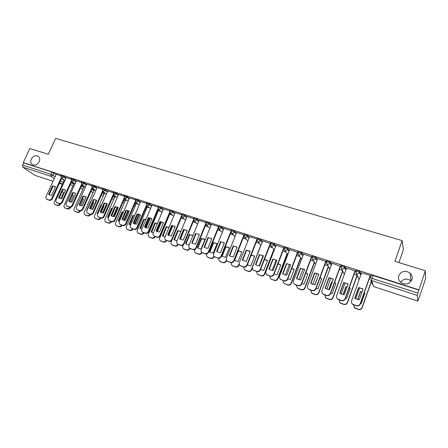 <?xml version="1.0" encoding="UTF-8"?>
<svg xmlns="http://www.w3.org/2000/svg" width="448" height="448" viewBox="0 0 448 448"><rect width="100%" height="100%" fill="white"/><g stroke="black" fill="none" stroke-linecap="round" stroke-linejoin="round"><path stroke-width="0.67" d="M39.194 161.661C37.358 164.718 35.095 165.721 32.413 164.679C30.682 163.436 30.302 161.588 31.27 159.152C33.124 156.089 35.398 155.092 38.086 156.162C39.782 157.41 40.152 159.242 39.194 161.661M411.886 279.731C409.242 284.357 405.53 285.23 400.742 282.358C398.686 280.426 398.042 278.169 398.804 275.587C401.514 270.917 405.272 270.088 410.082 273.106C412.02 275.016 412.619 277.222 411.886 279.731M66.142 177.817L63.98 176.238L61.18 175.202M76.283 181.098L74.144 179.508L71.316 178.472M86.582 184.43L84.459 182.829L81.603 181.787M97.037 187.813L94.937 186.2L92.053 185.153M107.654 191.251L105.577 189.627L102.665 188.574M118.44 194.746L116.39 193.105L113.445 192.052M129.399 198.296L127.372 196.638L124.393 195.586M140.532 201.902L138.527 200.234L135.52 199.17M151.838 205.57L149.867 203.879L146.826 202.815M163.335 209.294L161.392 207.592L159.258 206.55L158.312 206.522M175.017 213.086L173.107 211.361L170.974 210.319L169.988 210.291M186.889 216.944L185.013 215.191L182.879 214.144L181.86 214.116M198.962 220.864L197.12 219.089L194.981 218.036L193.928 218.008M211.238 224.857L209.429 223.054L207.29 221.995L206.198 221.967M223.714 228.917L221.95 227.08L219.811 226.022L218.674 225.994M236.404 233.055L234.685 231.179L232.546 230.121L231.364 230.087M249.318 237.266L247.638 235.351L245.498 234.287L244.278 234.254M262.45 241.556L260.82 239.596L258.681 238.526L257.41 238.487M275.806 245.924L274.232 243.908L272.093 242.838L270.771 242.794M289.402 250.387L287.879 248.304L285.746 247.229L284.357 247.173M303.229 254.934L301.778 252.778L299.639 251.698L298.217 251.658M317.307 259.582L315.924 257.331L313.79 256.25L312.306 256.206M331.632 264.337L330.327 261.968L328.194 260.882L326.648 260.842M346.214 269.203L344.999 266.689L342.866 265.602L341.258 265.563M361.049 274.198L359.94 271.499L357.812 270.407L356.132 270.374M400.652 282.279C403.519 278.606 406.974 278.135 411.006 280.874L411.23 281.086M314.412 262.73L314.849 262.875M328.306 267.254L328.933 267.456M342.446 271.858L343.269 272.126M356.843 276.545L357.862 276.881M419.362 296.901L417.81 301.101L417.29 295.4L371.515 280.521L373.705 286.586L417.794 301.062M398.927 262.578L403.39 249.704L402.125 240.621L394.912 261.335L425.37 270.749L418.902 289.845L23.223 162.635L29.854 148.551L48.3 154.252L55.681 138.359L402.125 240.621M425.37 270.749L425.6 278.667L419.434 296.929M53.066 181.317L34.854 175.314L22.831 167.16L22.624 165.144L23.66 162.938L51.873 172.01L56.157 174.586M61.589 178.489L64.165 180.342M23.66 162.938L23.223 162.635M371.286 275.285L370.367 277.878L417.911 293.054L417.29 295.4M417.911 293.054L418.902 289.845M370.294 275.822L370.238 275.503L361.553 272.782M355.264 270.973L346.657 267.971M340.508 266.213L332.03 263.25M326.015 261.542L317.666 258.619M311.786 256.95L303.559 254.066M297.853 252.437L289.699 249.598M284.071 247.946L276.086 245.207M270.502 243.505L262.707 240.89M257.062 239.025L249.558 236.65M244.037 234.853L236.634 232.484M231.134 230.67L223.927 228.385M218.439 226.576L211.439 224.358M205.957 222.555L199.153 220.399M193.687 218.596L187.074 216.507M181.614 214.71L175.19 212.671M169.742 210.885L163.498 208.908M172.486 215.208L169.669 214.329M158.06 207.116L152.001 205.195M160.888 211.445L158.379 210.661M146.569 203.414L140.683 201.55M149.475 207.738L147.269 207.054M135.262 199.769L129.545 197.96M138.247 204.092L136.332 203.504M124.135 196.185L118.58 194.426M127.193 200.502L125.563 200.004M113.182 192.651L107.789 190.949M116.312 196.969L114.957 196.56M102.402 189.179L97.166 187.522M105.599 193.491L104.513 193.172M91.784 185.758L86.705 184.15M95.049 190.07L94.226 189.829M81.334 182.386L76.406 180.83M84.661 186.693L84.095 186.536M71.042 179.071L66.259 177.559M74.435 183.372L74.11 183.294M71.63 181.815L73.998 183.546M81.822 185.198L83.978 186.799M92.165 188.642L94.108 190.103M102.67 192.136L104.39 193.458M113.338 195.698L114.828 196.862M124.174 199.321L125.429 200.318M135.178 203.006L136.192 203.829M146.362 206.763L147.123 207.402M157.713 210.588L158.228 211.025M60.906 175.806L56.202 174.289L46.122 196.442C45.657 197.663 45.864 198.576 46.754 199.186L48.866 199.937C50.092 200.2 51.066 199.685 51.8 198.38L52.343 198.733C51.615 200.032 50.635 200.553 49.414 200.284L47.135 199.427M370.278 279.429L369.146 279.065M418.919 290.063L371.392 274.988M339.002 299.835L340.15 302.87L343.582 304.175C345.335 304.595 346.595 304.013 347.357 302.422L357.112 275.156L354.11 274.182M342.378 270.374L339.354 269.388M327.902 265.675L324.856 264.684M313.684 261.055L310.621 260.064M299.718 256.519L296.643 255.522M285.992 252.067L282.906 251.065M272.507 247.688L269.41 246.68M259.252 243.382L256.15 242.374M246.226 239.154L243.113 238.146M233.414 234.993L230.3 233.985M220.819 230.905L217.706 229.891M208.438 226.884L205.318 225.87M196.252 222.93L193.138 221.917M184.274 219.038L181.16 218.025M358.579 287.482L363.138 288.994L359.296 299.813L355.113 298.564L354.738 298.267L358.579 287.482L363.087 289.134M358.702 287.756L354.911 298.407M370.322 275.744L360.321 304.002C359.537 305.648 358.232 306.253 356.401 305.816L352.794 304.444L351.831 303.324M361.581 272.709L351.551 300.804C351.159 302.159 351.529 303.29 352.66 304.198L356.272 305.575C358.103 306.012 359.414 305.407 360.198 303.755L360.321 304.002M370.205 275.492L360.198 303.755M362.163 291.738L360.472 291.598L357.605 299.673M360.455 303.615L361.183 303.626L364.913 293.087L364.336 292.656M359.621 287.773L355.656 298.917M353.562 304.842L354.715 307.894L358.238 309.238C360.024 309.669 361.301 309.081 362.062 307.474L371.286 281.361M364.868 293.216L364.286 292.807M362.085 291.962L360.59 291.861L357.801 299.712M371.386 281.635L362.18 307.709C361.418 309.31 360.147 309.898 358.366 309.473L354.85 308.123L353.909 307.037M343.627 282.52L348.102 284.004L344.254 294.706L340.206 293.524L339.774 293.188L343.627 282.52L348.057 284.133M343.778 282.8L339.97 293.345M355.292 270.906L345.257 298.855C344.478 300.485 343.19 301.084 341.393 300.658L337.882 299.326L337.002 298.368M346.679 267.91L336.627 295.702C336.224 297.058 336.588 298.183 337.719 299.074L341.236 300.406C343.034 300.838 344.327 300.233 345.106 298.603L345.257 298.855M355.146 270.637L345.106 298.603M328.95 277.648L333.34 279.104L329.482 289.694L325.567 288.574L325.086 288.198L328.95 277.648L333.301 279.222M329.123 277.934L325.304 288.378M340.53 266.151L330.473 293.804C329.694 295.417 328.423 296.01 326.659 295.59L323.949 294.661L322.431 293.474M332.052 263.194L321.972 290.696C321.569 292.051 321.927 293.171 323.053 294.045L326.474 295.333C328.244 295.753 329.521 295.154 330.299 293.541L330.473 293.804M340.362 265.871L330.299 293.541M347.099 286.782L345.895 286.731L343.039 294.65M345.363 298.57L346.517 298.62L350.258 288.187L349.322 287.538M345.111 282.867L341.079 294.045M350.213 288.305L349.261 287.694M347.015 287.022L346.035 286.994L343.269 294.678M357.235 275.442L347.497 302.663C346.735 304.248 345.481 304.836 343.728 304.41L340.306 303.111L339.45 302.176M332.304 281.949L331.576 281.943L328.754 289.688M330.551 293.58L332.114 293.703L335.86 283.377L334.572 282.537M330.848 278.074L326.771 289.234M324.705 294.924L325.842 297.937L329.185 299.202C330.91 299.611 332.153 299.034 332.909 297.461L342.586 270.782M335.821 283.483L334.51 282.71M332.209 282.206L331.738 282.218L329.011 289.699M342.731 271.074L333.077 297.707C332.321 299.275 331.078 299.858 329.358 299.449L326.021 298.183L325.237 297.371M314.535 272.86L318.847 274.294L314.983 284.771L311.186 283.707L310.666 283.304L314.535 272.86L318.814 274.4M314.731 273.151L310.901 283.5M326.038 261.486L315.958 288.842C315.179 290.438 313.925 291.026 312.189 290.618L309.529 289.705L308.112 288.641M317.688 258.563L307.586 285.779C307.177 287.134 307.53 288.243 308.65 289.106L311.987 290.354C313.723 290.763 314.983 290.17 315.762 288.574L315.958 288.842M325.847 261.195L315.762 288.574M300.384 268.162L304.618 269.567L300.742 279.938L297.063 278.93L296.503 278.499L300.384 268.162L304.584 269.662M300.602 268.458L296.755 278.706M311.802 256.9L301.706 283.97C300.927 285.55 299.69 286.138 297.982 285.734L295.372 284.838L294.05 283.875M303.576 254.016L293.451 280.952C293.042 282.302 293.39 283.405 294.504 284.25L297.758 285.466C299.466 285.869 300.709 285.275 301.482 283.696L301.706 283.97M311.595 256.598L301.482 283.696M286.479 263.547L290.64 264.93L286.759 275.19L283.186 274.232L282.593 273.778L286.479 263.547L290.612 265.014M286.72 263.85L282.867 274.002M297.825 252.392L287.706 279.182C286.933 280.745 285.706 281.333 284.032 280.941L280.224 279.182M289.716 249.547L279.574 276.209C279.16 277.558 279.502 278.65 280.605 279.485L283.786 280.666C285.46 281.058 286.686 280.47 287.465 278.902L287.706 279.182M297.595 252.09L287.465 278.902M317.766 277.234L314.726 284.777M316.025 288.658L317.962 288.87L321.72 278.65L320.079 277.659M316.831 273.392L312.732 284.474M310.666 290.097L311.786 293.087L315.045 294.319C316.742 294.722 317.968 294.14 318.724 292.583L328.334 266.42M321.686 278.751L320.006 277.844M328.502 266.717L318.914 292.835C318.158 294.392 316.932 294.969 315.241 294.566L312.642 293.67L311.265 292.634M301.767 283.797L304.063 284.127L307.826 274.008L305.833 272.894M303.044 268.817L298.945 279.77M296.867 285.354C296.598 286.586 296.968 287.577 297.976 288.327L301.157 289.52C302.82 289.912 304.035 289.341 304.791 287.795L314.345 262.091M307.793 274.098L305.76 273.095M314.535 262.388L304.998 288.053C304.242 289.598 303.033 290.17 301.37 289.772L298.816 288.893L297.528 287.952M287.778 278.992L290.399 279.462L294.174 269.45L291.838 268.24M289.486 264.342L285.41 275.117M283.31 280.689C283.041 281.921 283.405 282.906 284.402 283.646L287.504 284.799C289.145 285.191 290.343 284.62 291.094 283.091L300.614 257.802M294.146 269.528L291.754 268.464M300.826 258.104L291.323 283.354C290.573 284.883 289.38 285.449 287.745 285.062L284.026 283.343M274.042 274.249L276.982 274.882L280.762 264.964L278.079 263.698M276.158 259.974L272.121 270.514M269.987 276.108C269.713 277.34 270.071 278.314 271.062 279.042L274.092 280.168C275.705 280.549 276.886 279.983 277.642 278.466L287.123 253.562M280.734 265.037L277.984 263.945M287.353 253.87L277.889 278.74C277.138 280.246 275.957 280.812 274.35 280.437L270.743 278.802M260.562 269.567L263.788 270.374L267.574 260.557L264.55 259.258M263.038 255.707L259.067 265.955M256.889 271.611C256.609 272.832 256.962 273.801 257.947 274.518L260.91 275.615C262.494 275.985 263.665 275.425 264.415 273.924L273.868 249.374M267.551 260.618L264.443 259.532M274.12 249.687L264.684 274.198C263.934 275.694 262.769 276.259 261.184 275.884L257.69 274.327M247.324 264.936L250.818 265.95L254.61 256.228L251.238 254.923M250.135 251.535L246.249 261.447L242.318 260.103L246.221 250.18L249.614 251.065L250.169 251.49L246.266 261.447M244.026 267.154C243.723 268.386 244.07 269.354 245.056 270.066L247.951 271.135C249.514 271.499 250.667 270.939 251.412 269.455L260.842 245.241M254.587 256.278L251.121 255.231M252.358 268.055L251.703 269.735C250.953 271.219 249.805 271.779 248.248 271.415L244.843 269.92M234.332 260.355L238.067 261.593L241.864 251.966L238.151 250.695M231.392 262.718C231.045 263.978 231.375 264.964 232.378 265.692L235.211 266.734C236.746 267.092 237.888 266.538 238.633 265.065L239.193 263.642M241.847 252.011L238.37 251.003L234.59 260.568M239.333 264.359L238.941 265.35C238.196 266.818 237.054 267.372 235.525 267.019L232.215 265.58M225.59 246.529L221.794 256.038L222.482 256.564L225.529 257.314L229.331 247.778L225.59 246.529L225.915 246.842L222.13 256.318M218.999 258.3L218.994 258.317C218.568 259.61 218.876 260.635 219.912 261.391L222.684 262.405C224.196 262.758 225.322 262.203 226.066 260.747L226.391 259.935M229.314 247.817L225.915 246.842M226.626 260.439L226.391 261.038C225.646 262.494 224.521 263.043 223.014 262.696L219.789 261.307M213.326 242.435L209.524 251.849L210.23 252.386L213.203 253.103L217 243.662L213.326 242.435L213.668 242.743L209.871 252.14M206.842 253.893L206.752 254.111C206.326 255.399 206.623 256.418 207.654 257.158L210.37 258.149C211.854 258.496 212.968 257.947 213.707 256.502L213.886 256.054M216.989 243.69L213.668 242.743M214.189 256.452L214.049 256.794C213.31 258.238 212.195 258.787 210.711 258.44L207.564 257.102M201.264 238.403L197.462 247.733L198.173 248.276L201.074 248.965L204.876 239.607L204.254 239.131L201.264 238.403L201.617 238.717L197.82 248.035L197.462 247.733M194.919 249.458L194.712 249.973C194.281 251.255 194.578 252.263 195.591 252.997L198.251 253.966C199.713 254.302 200.816 253.758 201.555 252.325L201.639 252.123M204.87 239.63L201.617 238.717M201.986 252.442L201.908 252.622C201.169 254.05 200.071 254.598 198.61 254.262L195.535 252.958M192.914 235.592L189.392 234.433L185.59 243.678L186.312 244.233L189.095 244.894M183.26 244.95L182.862 245.902C182.431 247.184 182.722 248.181 183.725 248.898L186.329 249.85C187.768 250.18 188.86 249.637 189.599 248.22L189.616 248.17M192.909 235.609L189.762 234.758L186.01 244.026M189.997 248.45L189.969 248.517C189.23 249.934 188.143 250.477 186.71 250.146L183.702 248.881M189.762 234.758L189.392 234.433M185.965 243.986L185.59 243.678M180.886 231.426L177.716 230.535L173.908 239.691L176.96 240.901M172.026 239.938L171.209 241.898C170.778 243.169 171.058 244.16 172.054 244.871L174.602 245.795C175.997 246.12 177.066 245.599 177.811 244.227M180.863 231.476L178.097 230.854L174.39 240.083M184.335 229.701L180.342 239.361M178.203 244.524C177.458 245.896 176.389 246.422 174.994 246.098L172.446 245.174M178.097 230.854L177.716 230.535M174.3 239.999L173.908 239.691M169.008 227.338L166.225 226.694L162.417 235.766L165.032 236.936M169.68 214.301L159.74 237.961C159.309 239.226 159.583 240.206 160.563 240.901L163.066 241.808C164.382 242.127 165.424 241.64 166.191 240.358M168.33 235.256L172.295 225.753M169.008 227.444L166.622 227.018L162.949 236.197M172.822 225.758L168.75 235.502M166.634 240.582C165.883 241.92 164.83 242.435 163.47 242.116L160.614 240.934M166.622 227.018L166.225 226.694M162.82 236.079L162.417 235.766M157.382 223.39L154.913 222.914L151.105 231.907L153.317 233.01M158.39 210.633L148.456 234.08C148.019 235.34 148.288 236.314 149.262 236.998L151.715 237.888C152.986 238.196 154.006 237.731 154.773 236.499M156.906 231.459L160.955 221.866M157.332 223.513L155.322 223.244L151.682 232.366M161.476 221.911L157.36 231.678M155.254 236.673C154.51 238 153.468 238.51 152.13 238.196L149.346 237.065M155.322 223.244L154.913 222.914M151.525 232.221L151.105 231.907M145.897 219.509L143.78 219.195L139.972 228.105L141.798 229.124C141.344 230.418 141.613 231.409 142.604 232.109L145.102 233.01C146.507 233.324 147.582 232.775 148.333 231.364L148.77 231.694C148.019 233.1 146.944 233.649 145.544 233.33L142.71 232.182M147.28 207.026L137.346 230.266C136.909 231.515 137.166 232.478 138.13 233.156L140.538 234.024C141.786 234.332 142.794 233.873 143.562 232.652M145.678 227.696L149.778 218.064M145.83 219.671L144.206 219.526L140.594 228.598M150.298 218.148L146.16 227.881M144.06 232.82C143.315 234.142 142.285 234.646 140.969 234.338L138.258 233.251M144.206 219.526L143.78 219.195M140.403 228.424L139.972 228.105M134.585 215.723L132.821 215.533L129.013 224.364L130.48 225.266C130.026 226.542 130.29 227.528 131.27 228.217L133.717 229.096C135.1 229.404 136.164 228.861 136.914 227.461L137.362 227.791C136.612 229.191 135.548 229.734 134.17 229.421L131.415 228.318M136.343 203.476L126.414 226.509C125.972 227.752 126.224 228.71 127.176 229.376L129.539 230.227C130.766 230.524 131.762 230.07 132.53 228.855M134.635 223.966L138.768 214.346M134.501 215.925L133.258 215.869L129.674 224.879M139.289 214.469L135.15 224.118M133.039 229.034C132.3 230.339 131.281 230.843 129.982 230.541L127.344 229.488M133.258 215.869L132.821 215.533M129.461 224.689L129.013 224.364M123.441 212.022L122.03 211.926L118.227 220.679L119.353 221.446M125.574 199.982L115.646 222.807C115.203 224.045 115.45 224.997 116.39 225.652L118.709 226.486C119.918 226.778 120.904 226.324 121.666 225.126M123.777 220.27L127.915 210.706M123.334 212.262L122.478 212.262L118.681 221.01L118.916 221.217M128.436 210.874L124.32 220.377M122.192 225.305C121.453 226.598 120.445 227.097 119.168 226.806L116.592 225.786M122.478 212.262L122.03 211.926M118.681 221.01L118.227 220.679M112.465 208.404L111.406 208.376L107.604 217.056L108.41 217.661M111.698 216.059L114.43 209.294M114.968 196.538L105.045 219.167C104.602 220.399 104.843 221.34 105.773 221.984L108.046 222.802C109.239 223.087 110.214 222.639 110.97 221.446M113.098 216.602L117.225 207.15M112.336 208.695L111.866 208.718L108.074 217.381L108.326 217.61M117.734 207.362L113.674 216.67M111.507 221.631C110.774 222.914 109.777 223.412 108.517 223.121L106.002 222.141M111.866 208.718L111.406 208.376M108.074 217.381L107.604 217.056M101.646 204.865L100.94 204.882L97.143 213.483L97.658 213.909M101.158 212.548L104.076 205.929L103.639 205.559M104.524 193.144L94.606 215.583C94.158 216.804 94.399 217.734 95.318 218.372L97.546 219.173C98.722 219.458 99.691 219.01 100.442 217.829M102.592 212.968L106.686 203.666M103.897 205.766L103.617 205.61M101.494 205.218L97.675 213.864M107.19 203.924L103.202 212.985M100.99 218.014C100.257 219.29 99.271 219.783 98.028 219.498L95.575 218.546M101.416 205.223L100.94 204.882M97.625 213.814L97.143 213.483M272.821 259.011L276.914 260.372L273.022 270.525L269.55 269.612L268.929 269.136L272.821 259.011L276.886 260.445M273.084 259.319L269.22 269.377M283.898 248.472L273.952 274.484C273.185 276.03 271.975 276.612 270.329 276.226L266.638 274.557M276.102 245.162L265.944 271.55C265.524 272.899 265.86 273.98 266.958 274.798L270.06 275.946C271.706 276.332 272.916 275.75 273.694 274.198L273.952 274.484M283.842 247.654L273.694 274.198M259.403 254.559L263.424 255.892L259.526 265.944L256.155 265.076L255.506 264.583L259.403 254.559L263.396 255.954M259.689 254.867L255.814 264.835M270.278 244.44L260.445 269.864C259.678 271.398 258.479 271.975 256.861 271.6L253.282 270.004M262.724 240.85L252.549 266.974C252.123 268.318 252.454 269.388 253.546 270.194L256.575 271.314C258.194 271.69 259.392 271.113 260.165 269.578L260.445 269.864M270.329 243.298L260.165 269.578M246.221 250.18L250.146 251.546M246.518 250.499L242.637 260.372M256.939 240.358L247.173 265.328C246.406 266.846 245.224 267.422 243.634 267.053L240.15 265.524M249.575 236.611L239.389 262.478C238.963 263.816 239.288 264.88 240.363 265.67L243.326 266.762C244.916 267.131 246.103 266.554 246.87 265.037L247.173 265.328M257.046 239.019L246.87 265.037M233.257 245.879L237.138 247.167L233.234 257.023L230.042 256.228L229.354 255.702L233.257 245.879L237.121 247.212M233.576 246.198L229.69 255.987M243.846 236.292L234.13 260.87C233.363 262.371 232.198 262.942 230.63 262.584L227.242 261.111M236.65 232.445L226.453 258.059C226.022 259.392 226.341 260.445 227.41 261.223L230.306 262.287C231.874 262.646 233.038 262.074 233.806 260.568L234.13 260.87M243.869 235.127L233.806 260.568M220.522 241.646L224.336 242.917L220.427 252.672L217.314 251.916L216.614 251.378L220.522 241.646L224.319 242.95M220.858 241.97L216.961 251.67M230.989 232.271L221.306 256.486C220.545 257.975 219.391 258.541 217.851 258.188L214.553 256.771M223.944 228.351L213.741 253.714C213.304 255.041 213.618 256.088 214.676 256.855L217.51 257.891C219.05 258.244 220.203 257.673 220.97 256.183L221.306 256.486M230.927 231.269L220.97 256.183M207.995 237.49L211.747 238.734L207.838 248.399L204.803 247.671L204.086 247.128L207.995 237.49L211.736 238.767M208.348 237.821L204.45 247.43M218.35 228.295L208.706 252.179C207.945 253.652 206.802 254.218 205.29 253.87L202.07 252.498M211.45 224.325L201.242 249.446C200.805 250.762 201.107 251.798 202.154 252.554L204.926 253.568C206.444 253.915 207.586 253.35 208.348 251.871L208.706 252.179M218.204 227.478L208.348 251.871M191.772 242.945L195.681 233.402L199.36 234.651L195.457 244.199L192.125 243.247M196.05 233.733L192.147 243.264M205.929 224.375L196.314 247.946C195.552 249.407 194.426 249.967 192.937 249.626L189.795 248.298M195.681 233.402L199.371 234.629M199.17 220.366L188.955 245.246C188.513 246.557 188.81 247.587 189.846 248.332L192.562 249.318C194.051 249.654 195.177 249.094 195.938 247.632L196.314 247.946M205.727 223.653L195.938 247.632M183.574 229.382L187.197 230.586L183.288 240.066L180.398 239.394L179.659 238.834L183.574 229.382L187.191 230.602M183.96 229.718L180.09 239.193M193.721 220.506L184.128 243.779C183.372 245.224 182.258 245.784 180.79 245.448L177.722 244.16M187.085 216.474L176.87 241.114C176.428 242.424 176.719 243.443 177.744 244.171L180.398 245.134C181.866 245.47 182.98 244.91 183.742 243.466L184.128 243.779M193.474 219.845L183.742 243.466M179.659 238.834L180.051 239.159M171.662 225.428L175.23 226.61L171.315 236.001L168.493 235.362L167.748 234.791L171.662 225.428L175.224 226.621M172.066 225.764L168.241 235.194M181.714 216.692L172.15 239.686C171.394 241.119 170.29 241.668 168.846 241.343L165.85 240.094M175.202 212.643L164.987 237.054C164.539 238.353 164.825 239.366 165.838 240.083L168.437 241.024C169.882 241.354 170.985 240.8 171.741 239.361L172.15 239.686M181.434 216.076L171.741 239.361M167.748 234.791L168.157 235.116M160.362 221.878L163.453 222.701L159.538 232.008L156.783 231.386L156.033 230.815L156.453 231.146L160.362 221.878L159.947 221.536L156.033 230.815M169.91 212.929L160.362 235.654C159.606 237.076 158.519 237.625 157.102 237.306L154.185 236.107M159.947 221.536L163.453 222.701M163.514 208.874L153.294 233.061C152.846 234.354 153.121 235.357 154.123 236.062L156.677 236.986C158.099 237.306 159.186 236.757 159.942 235.329L160.362 235.654M169.596 212.352L159.942 235.329M148.417 217.711L151.194 218.338L151.872 218.859L147.958 228.077L145.264 227.483L144.502 226.901L148.417 217.711L151.833 218.82M148.848 218.058L145.102 227.377M158.295 209.222L148.77 231.694M152.012 205.167L141.798 229.13M157.954 208.678L148.333 231.364M144.502 226.901L144.945 227.237M137.077 213.948L139.787 214.547L140.476 215.074L136.562 224.207L133.93 223.636L133.162 223.054L137.077 213.948L140.403 215.006M137.525 214.295L133.801 223.558M146.871 205.565L137.362 227.791M140.694 201.522L130.48 225.266M146.507 205.05L136.914 227.461M133.162 223.054L133.616 223.39M125.916 210.241L128.565 210.818L129.259 211.35L125.35 220.399L122.774 219.85L122.007 219.262L125.916 210.241L129.158 211.254M126.375 210.594L122.679 219.794M135.632 201.964L126.14 223.955C125.39 225.338 124.342 225.882 122.982 225.579L120.294 224.51M129.556 197.932L119.347 221.458C118.888 222.734 119.146 223.709 120.114 224.381L122.517 225.249C123.878 225.551 124.93 225.008 125.675 223.625L126.14 223.955M135.24 201.477L125.675 223.625M122.007 219.262L122.472 219.604M114.934 206.595L117.527 207.15L118.227 207.687L114.313 216.653L111.793 216.126L111.026 215.538L114.934 206.595L118.093 207.57M115.405 206.948L111.502 215.88L111.737 216.087M124.572 198.414L115.091 220.181C114.346 221.553 113.31 222.09 111.972 221.794L109.351 220.763M118.591 194.398L108.388 217.717C107.929 218.982 108.181 219.946 109.138 220.612L111.496 221.458C112.829 221.754 113.87 221.217 114.615 219.845L115.091 220.181M124.158 197.949L114.615 219.845M111.026 215.538L111.502 215.88M104.121 203.006L106.658 203.538L107.363 204.081L103.454 212.968L100.985 212.458L100.218 211.87L104.121 203.006L107.206 203.941M104.608 203.364L100.705 212.212L100.957 212.442M113.361 194.622L113.68 194.908L104.222 216.468C103.482 217.823 102.452 218.355 101.136 218.064L98.577 217.073M107.8 190.921L97.602 214.032C97.143 215.286 97.384 216.244 98.33 216.899L100.643 217.728C101.959 218.019 102.99 217.487 103.734 216.126L104.222 216.468M113.249 194.471L103.734 216.126M100.218 211.87L100.705 212.212M93.481 199.472L95.962 199.987L96.667 200.53L92.764 209.339L90.345 208.846L89.572 208.258L93.481 199.472L96.494 200.368M93.974 199.83L90.076 208.606L90.345 208.846M102.967 191.47L93.52 212.806C92.781 214.155 91.762 214.687 90.468 214.402L87.97 213.433M97.177 187.494L86.985 210.403C86.526 211.652 86.761 212.598 87.696 213.248L89.964 214.06C91.263 214.346 92.282 213.814 93.022 212.464L93.52 212.806M102.508 191.044L93.022 212.464M89.572 208.258L90.076 208.606M83.003 195.994L85.434 196.487L86.139 197.036L82.236 205.766L79.873 205.29L79.1 204.702L83.003 195.994L85.949 196.857M83.507 196.353L79.615 205.05L79.89 205.302M92.417 188.076L82.986 209.205C82.247 210.543 81.245 211.07 79.968 210.79L77.526 209.854M86.716 184.122L76.53 206.83C76.07 208.074 76.3 209.014 77.224 209.653L79.453 210.448C80.73 210.728 81.738 210.202 82.477 208.863L82.986 209.205M91.941 187.667L82.477 208.863M79.1 204.702L79.615 205.05M72.682 192.567L75.062 193.049L75.774 193.592L71.876 202.25L69.558 201.79L68.785 201.197L72.682 192.567L75.566 193.402M73.198 192.931L69.311 201.55L69.602 201.813M82.029 184.738L72.615 205.66C71.882 206.987 70.885 207.508 69.625 207.234L67.239 206.326M76.418 180.802L66.242 203.314C65.778 204.551 66.002 205.481 66.909 206.108L69.098 206.892C70.358 207.166 71.355 206.64 72.094 205.313L72.615 205.66M81.536 184.335L72.094 205.313M68.785 201.197L69.311 201.55M62.524 189.19L64.854 189.655L65.565 190.204L61.673 198.783L59.394 198.341L58.626 197.753L62.524 189.19L65.346 190.002M63.05 189.56L59.164 198.106L59.461 198.38M71.798 181.446L62.401 202.171C61.667 203.482 60.682 204.002 59.444 203.734L57.114 202.849M66.27 177.537L56.106 199.853C55.636 201.079 55.854 202.003 56.756 202.619L58.906 203.386C60.15 203.655 61.135 203.134 61.869 201.818L62.401 202.171M71.288 181.048L61.869 201.818M58.626 197.753L59.164 198.106M52.511 185.87L54.802 186.318L55.513 186.866L51.621 195.373L49.392 194.947L48.625 194.354L52.511 185.87L55.283 186.654M53.054 186.239L49.168 194.712L49.476 194.992M61.723 178.203L52.343 198.733M61.197 177.811L51.8 198.38M48.625 194.354L49.168 194.712M90.983 201.415L90.636 201.438L86.839 209.966L87.08 210.185M90.793 209.065L93.727 202.468L92.999 202.026M94.237 189.806L84.33 212.05C83.877 213.265 84.106 214.189 85.019 214.816L87.209 215.6C88.368 215.88 89.326 215.432 90.07 214.262M92.26 209.356L96.298 200.256M90.636 214.446C89.908 215.712 88.928 216.21 87.702 215.93L85.305 215.006M80.601 205.61L83.53 199.063L82.594 198.397M84.106 186.514L74.2 208.572C73.752 209.782 73.976 210.694 74.872 211.31L77.028 212.083C78.17 212.358 79.111 211.915 79.862 210.75M82.09 205.778L86.044 196.941M82.83 198.52L83.317 198.867L82.533 198.531M80.455 210.885C79.738 212.178 78.764 212.688 77.532 212.414L75.186 211.518M70.566 202.177L73.483 195.703L72.296 194.93M74.122 183.271L64.226 205.145C63.773 206.343 63.991 207.25 64.882 207.861L66.998 208.617C68.124 208.886 69.059 208.443 69.804 207.284M73.259 195.502L72.218 195.11M70.454 207.323L70.409 207.424C69.698 208.712 68.729 209.222 67.508 208.953L65.218 208.079M60.693 198.772L63.588 192.399L62.149 191.542M64.288 180.079L54.398 201.768C53.945 202.961 54.158 203.862 55.037 204.462L57.114 205.206C58.251 205.47 59.186 205.01 59.92 203.829M63.353 192.181L62.048 191.766M60.637 203.745L60.508 204.025C59.797 205.296 58.839 205.806 57.635 205.542L55.395 204.691M60.816 176.008L63.616 177.044L65.778 178.618M63.98 176.238L63.616 177.044L61.65 178.097L61.219 177.834M70.946 179.284L73.774 180.32L75.919 181.905M74.144 179.508L73.774 180.32L71.792 181.378L71.333 181.093M81.234 182.605L84.09 183.652L86.218 185.242M84.459 182.829L84.09 183.652L82.09 184.71L81.598 184.402M91.683 185.982L94.567 187.029L96.673 188.636M94.937 186.2L94.567 187.029L92.546 188.098L92.025 187.757M102.295 189.409L105.207 190.462L107.29 192.08M105.577 189.627L105.207 190.462L103.163 191.537L102.609 191.167M113.075 192.892L116.021 193.95L118.076 195.58M116.39 193.105L116.021 193.95L113.68 194.908L117.169 197.646M124.023 196.431L127.002 197.49L129.03 199.142M127.372 196.638L127.002 197.49L124.914 198.582L124.281 198.122M135.15 200.026L138.158 201.09L140.162 202.754M138.527 200.234L138.158 201.09L136.046 202.188L135.369 201.678M146.457 203.683L149.498 204.747L151.474 206.427M149.867 203.879L149.498 204.747L147.358 205.85L146.636 205.279M157.942 207.396L158.889 207.424L161.022 208.466L162.966 210.162M161.392 207.592L161.022 208.466L158.861 209.574L158.082 208.925M169.618 211.17L170.598 211.198L172.732 212.246L174.653 213.965M173.107 211.361L172.732 212.246L170.548 213.36L169.714 212.621M181.49 215.006L182.51 215.034L184.643 216.082L186.525 217.829M185.013 215.191L184.643 216.082L182.431 217.207L181.535 216.356M193.558 218.91L194.611 218.938L196.75 219.99L198.598 221.76M197.12 219.089L196.75 219.99L194.51 221.122L193.553 220.136M205.828 222.874L206.92 222.908L209.059 223.961L210.868 225.758M209.429 223.054L209.059 223.961L206.797 225.098L205.778 223.955M218.305 226.906L219.442 226.94L221.581 227.998L223.35 229.83M221.95 227.08L221.581 227.998L219.29 229.141L218.221 227.808M230.994 231.011L232.176 231.045L234.315 232.109L236.04 233.968M234.685 231.179L234.315 232.109C233.806 233.094 233.033 233.481 231.997 233.257L230.894 231.7M243.908 235.183L245.129 235.222L247.268 236.286L248.954 238.19M247.638 235.351L247.268 236.286C246.758 237.283 245.98 237.67 244.927 237.446L243.813 235.631M257.04 239.428L258.311 239.473L260.45 240.537L262.086 242.491M260.82 239.596L260.45 240.537C259.941 241.545 259.151 241.931 258.076 241.702L260.96 245.381M274.282 249.889L270.99 245.801L270.402 243.746L271.723 243.796L273.862 244.866L275.442 246.87M274.232 243.908L273.862 244.866C273.353 245.879 272.552 246.271 271.46 246.036L270.99 245.801L270.48 243.555L270.85 242.603M287.834 254.503L284.586 250.197L283.993 248.13L285.376 248.192L287.515 249.267L289.038 251.339M287.879 248.304L287.515 249.267C287 250.298 286.194 250.69 285.085 250.449L284.586 250.197L284.082 247.946L284.452 246.982M297.847 252.627L299.275 252.672L301.409 253.747L302.87 255.898M301.778 252.778L301.409 253.747C300.899 254.789 300.076 255.186 298.95 254.94L298.43 254.671L297.825 252.594M311.937 257.186L313.421 257.236L315.56 258.311L316.949 260.557M315.924 257.331L315.56 258.311C315.045 259.364 314.21 259.762 313.062 259.51L312.519 259.23L311.909 257.135M326.284 261.834L327.83 261.878L329.963 262.959L331.274 265.317M330.327 261.968L329.963 262.959C329.448 264.018 328.608 264.421 327.438 264.163L326.861 263.866L326.245 261.761M340.894 266.566L342.502 266.605L344.635 267.691L345.856 270.194M344.999 266.689L344.635 267.691C344.12 268.761 343.263 269.17 342.076 268.906L341.466 268.587L340.85 266.47M355.774 271.387L357.448 271.426L359.576 272.513L360.69 275.201M359.94 271.499L359.576 272.513C359.061 273.594 358.198 274.002 356.989 273.734L356.345 273.392L355.718 271.27M53.973 173.018L52.937 175.274L55.126 176.826M60.581 180.706L63.162 182.543M62.356 184.318L59.763 182.493M54.292 178.64L50.994 176.316L22.831 167.16M34.854 175.314L53.071 181.294M62.334 184.363L59.354 183.383L62.345 184.341M71.271 182.61L73.64 184.335M81.463 185.998L83.619 187.594M91.806 189.442L93.75 190.904M102.312 192.948L104.031 194.264M112.98 196.515L114.47 197.674M123.816 200.144L125.07 201.141M134.82 203.834L135.834 204.658M146.003 207.598L146.765 208.236M157.36 211.434L157.87 211.87M358.372 278.046L359.094 279.675M344.002 273.577L344.288 274.512M168.095 217.246L168.454 217.213M156.475 213.511L157.153 213.567M145.992 210.05L145.096 209.709L146.026 209.966M134.098 206.041L135.078 206.422M123.435 202.569L124.298 202.922M112.935 199.142L113.68 199.472M102.592 195.77L103.23 196.073M92.4 192.444L92.943 192.718M82.359 189.168L80.612 187.891M72.464 185.937L72.822 186.144M373.038 275.307L371.515 280.521L370.843 280.157L372.383 284.385M51.873 172.01L50.831 174.266L52.937 175.274L50.994 176.316L50.831 174.266L22.624 165.144M417.81 301.101L373.8 286.614M258.765 275.05L258.485 274.775M251.703 269.735L251.412 269.455M248.248 271.415L247.951 271.135M245.862 270.592L245.566 270.312M238.941 265.35L238.633 265.065M235.525 267.019L235.211 266.734M233.184 266.207L232.87 265.927M226.391 261.038L226.066 260.747M223.014 262.696L222.684 262.405M220.713 261.895L220.382 261.61M214.049 256.794L213.707 256.502M210.711 258.44L210.37 258.149M208.449 257.662L208.102 257.37M201.908 252.622L201.555 252.325M198.61 254.262L198.251 253.966M196.381 253.49L196.017 253.193M189.969 248.517L189.599 248.22M186.71 250.146L186.329 249.85M184.514 249.39L184.139 249.088M174.994 246.098L174.602 245.795M172.838 245.353L172.446 245.05M163.47 242.116L163.066 241.808M161.353 241.382L160.944 241.074M152.13 238.196L151.715 237.888M150.041 237.474L149.621 237.166M140.969 234.338L140.538 234.024M138.914 233.626L138.477 233.318M129.982 230.541L129.539 230.227M127.96 229.841L127.512 229.527M119.168 226.806L118.709 226.486M117.174 226.117L116.715 225.798M108.517 223.121L108.046 222.802M106.557 222.443L106.081 222.124M98.028 219.498L97.546 219.173M96.096 218.831L95.614 218.506M267.534 275.078L267.803 275.363M270.06 275.946L270.329 276.226M254.094 270.463L254.386 270.749M256.575 271.314L256.861 271.6M240.89 265.922L241.198 266.213M243.326 266.762L243.634 267.053M227.909 261.464L228.239 261.761M230.306 262.287L230.63 262.584M215.152 257.079L215.499 257.382M217.51 257.891L217.851 258.188M202.614 252.767L202.978 253.075M204.926 253.568L205.29 253.87M190.282 248.534L190.663 248.842M192.562 249.318L192.937 249.626M178.158 244.367L178.556 244.681M180.398 245.134L180.79 245.448M166.236 240.268L166.65 240.587M168.437 241.024L168.846 241.343M154.51 236.242L154.935 236.561M156.677 236.986L157.102 237.306M142.974 232.277L143.416 232.602M145.102 233.01L145.544 233.33M131.622 228.374L132.076 228.704M133.717 229.096L134.17 229.421M120.456 224.538L120.921 224.868M122.517 225.249L122.982 225.579M109.463 220.763L109.945 221.094M111.496 221.458L111.972 221.794M98.644 217.045L99.142 217.381M100.643 217.728L101.136 218.064M87.998 213.382L88.502 213.724M89.964 214.06L90.468 214.402M77.515 209.782L78.03 210.123M79.453 210.448L79.968 210.79M67.194 206.237L67.721 206.578M69.098 206.892L69.625 207.234M57.03 202.742L57.568 203.09M58.906 203.386L59.444 203.734M47.018 199.304L47.566 199.651M48.866 199.937L49.414 200.284M87.702 215.93L87.209 215.6M85.798 215.275L85.305 214.945M77.532 212.414L77.028 212.083M75.656 211.764L75.152 211.439M67.508 208.953L66.998 208.617M65.666 208.314L65.15 207.978M60.508 204.025L60.206 203.823M57.635 205.542L57.114 205.206M55.821 204.91L55.294 204.574M356.233 270.105L355.869 271.118L356.345 273.392L359.094 279.681M341.348 265.311L340.984 266.314L341.466 268.587L344.366 274.294M326.738 260.607L326.374 261.598L326.861 263.866L329.885 269.108M312.39 255.982L312.021 256.967L312.519 259.23L315.633 264.102M298.295 251.44L297.926 252.414L298.43 254.671L301.616 259.235M257.482 238.297L257.113 239.238L257.628 241.483M244.35 234.069L243.981 234.998L244.496 237.233L247.856 240.968M231.437 229.908L231.067 230.832L231.588 233.055L234.976 236.645M218.747 225.82L218.378 226.738L218.898 228.95L222.309 232.417M206.265 221.799L205.895 222.706L206.422 224.918L209.849 228.267M193.995 217.851L193.626 218.747L194.152 220.948L197.596 224.19M181.927 213.965L181.552 214.855L182.09 217.045L185.545 220.198M170.055 210.14L169.68 211.019L170.218 213.203L173.684 216.272M158.374 206.377L158.004 207.25L158.542 209.423L162.019 212.419M146.882 202.681L146.513 203.543L147.056 205.705L150.534 208.628M135.576 199.041L135.206 199.898L135.755 202.048L139.238 204.904M124.449 195.457L124.079 196.308L124.628 198.447L128.117 201.247M113.501 191.929L113.131 192.774L113.68 194.908M102.715 188.462L102.346 189.297L102.906 191.419L106.394 194.107M92.103 185.041L91.734 185.87L92.294 187.981L95.788 190.624M81.654 181.681L81.284 182.498L81.844 184.604L85.338 187.197M71.361 178.366L70.991 179.178L71.557 181.272L75.051 183.826M61.23 175.101L60.861 175.907L61.426 177.99L64.915 180.505M168.067 217.308L168.409 217.319M156.47 213.528L157.108 213.657M133.93 205.906L135.044 206.494M122.931 202.171L124.27 202.983M112.106 198.509L113.658 199.522M101.45 194.908L103.214 196.112M90.95 191.369L92.926 192.746M70.426 184.47L72.817 186.161M410.082 273.106L411.006 280.874M38.086 156.162L38.545 156.503M347.827 283.786L347.973 284.066M333.015 278.846L333.183 279.132M318.472 273.997L318.662 274.288M304.198 269.237L304.41 269.534M290.181 264.566L290.416 264.869M321.535 278.639L321.35 278.359M307.619 273.969L307.418 273.683M293.95 269.382L293.726 269.097M280.521 264.88L280.274 264.589M258.227 274.786L257.947 274.518M267.322 260.456L267.058 260.159M245.353 270.346L245.056 270.066M254.346 256.105L254.066 255.808M232.691 265.978L232.378 265.692M241.595 251.832L241.298 251.53M220.242 261.677L219.912 261.391M229.057 247.638L228.743 247.324M208.001 257.449L207.654 257.158M216.731 243.505L216.395 243.191M195.955 253.288L195.591 252.997M204.607 239.445L204.254 239.131M184.106 249.2L183.725 248.898M192.679 235.452L192.315 235.133M180.869 231.465L180.566 231.202M160.972 241.209L160.563 240.901M149.682 237.311L149.262 236.998M138.566 233.47L138.13 233.156M127.624 229.69L127.176 229.376M116.855 225.971L116.39 225.652M106.249 222.309L105.773 221.984M95.799 218.697L95.318 218.372M266.958 274.798L267.226 275.083M276.416 259.986L276.674 260.294M253.546 270.194L253.837 270.486M262.898 255.483L263.172 255.797M240.363 265.67L240.677 265.966M249.614 251.065L249.911 251.378M227.41 261.223L227.741 261.52M236.561 246.719L236.874 247.038M214.676 256.855L215.023 257.158M223.737 242.452L224.067 242.777M202.154 252.554L202.524 252.862M211.131 238.258L211.478 238.588M189.846 248.332L190.226 248.64M198.738 234.142L199.102 234.472M177.744 244.171L178.142 244.485M186.553 230.087L186.934 230.423M165.838 240.083L166.247 240.402M174.569 226.106L174.966 226.442M154.123 236.062L154.554 236.387M162.786 222.186L163.195 222.533M142.604 232.109L143.046 232.434M151.194 218.338L151.62 218.68M131.27 228.217L131.723 228.542M139.787 214.547L140.23 214.894M120.114 224.381L120.585 224.717M128.565 210.818L129.024 211.17M109.138 220.612L109.62 220.948M117.527 207.15L117.992 207.502M98.33 216.899L98.823 217.241M106.658 203.538L107.139 203.896M87.696 213.248L88.2 213.59M95.962 199.987L96.454 200.346M77.224 209.653L77.739 209.994M85.434 196.487L85.938 196.851M66.909 206.108L67.441 206.455M75.062 193.049L75.555 193.396M56.756 202.619L57.294 202.966M64.854 189.655L65.313 189.974M46.754 199.186L47.303 199.534M54.802 186.318L55.233 186.614M85.512 215.146L85.019 214.816M75.382 211.641L74.872 211.31M65.397 208.197L64.882 207.861M73.237 195.479L72.783 195.166M55.563 204.798L55.037 204.462M63.308 192.147L62.888 191.856"/></g></svg>
